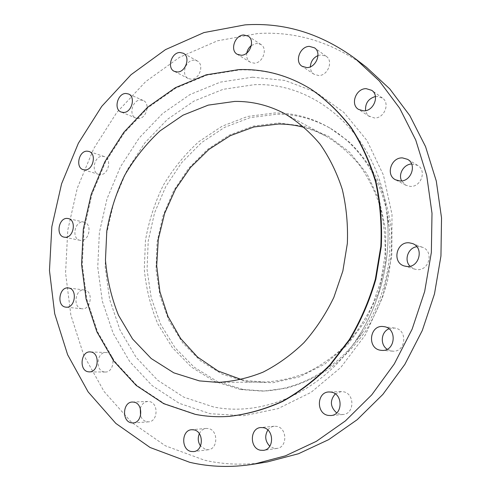 <?xml version="1.0" encoding="UTF-8"?>
<svg xmlns="http://www.w3.org/2000/svg" width="491" height="491" viewBox="0 0 491 491"><rect width="100%" height="100%" fill="white"/><g stroke="black" fill="none" stroke-linecap="round" stroke-linejoin="round"><path stroke-width="0.37" stroke-dasharray="2.46 1.84" d="M375.431 96.5L376.959 96.359L382.397 98.028C390.419 103.141 384.3 118.497 374.467 117.987L368.673 115.944L366.703 113.605L365.599 110.653M411.605 163.976L417.589 165.369C427.066 170.395 421.045 187.39 410.157 186.396L405.842 185.248L401.632 180.897M416.822 246.715L419.363 246.605L422.321 247.249C434.204 251.036 429.226 271.265 416.834 269.559L414.643 269.136L409.985 266.214M388.946 328.829L394.482 328.043C408.113 329.228 406.106 352.722 392.469 351.145L387.16 349.254M335.267 393.868L341.147 391.591L343 391.714C354.901 393.033 354.84 414.116 342.878 414.514L340.392 414.398L336.685 412.925M267.847 430.03C269.504 427.802 271.621 426.544 274.199 426.243L276.629 426.366C287.309 427.821 287.603 447.516 276.906 448.436L273.99 448.338L269.798 446.239M199.346 433.688C200.899 430.558 203.194 428.803 206.245 428.428L208.399 428.551C218.28 429.975 218.219 449.044 208.288 449.738L205.754 449.621L200.512 446.024M140.309 408.444C141.647 404.167 144.158 401.841 147.84 401.46L149.35 401.577C158.746 402.835 158.028 421.726 148.546 421.849L146.729 421.72C143.838 421.002 141.782 418.976 140.549 415.662M104.172 371.933C94.904 370.742 96.739 351.679 106.019 352.526L106.768 352.599C115.968 353.581 114.44 372.626 105.184 372.031L104.172 371.933M81.788 308.747C72.465 307.906 75.148 288.438 84.348 290.015L84.384 290.015C93.64 290.709 91.179 310.177 81.985 308.765L81.788 308.747M80.659 240.412L80.058 240.326C71.379 239.049 74.491 220.932 83.188 222.024L84.01 222.147C92.59 223.583 89.288 241.652 80.659 240.412M100.127 174.6L98.722 174.366C90.645 172.402 94.284 155.598 102.637 156.267L104.258 156.549C112.23 158.667 108.401 175.416 100.127 174.6M138.186 118.534L135.946 118.104C128.292 115.483 132.429 99.636 140.678 99.974L143.145 100.471C150.688 103.245 146.355 119.018 138.186 118.534M191.361 79.211L188.256 78.523C180.835 75.252 185.457 60.037 193.847 60.148L197.204 60.921C204.483 64.364 199.647 79.468 191.361 79.211M317.996 55.544L321.188 54.845L326.233 56.318C333.61 61.013 327.81 75.78 318.702 75.54L314.019 74.239C311.625 72.545 310.404 70.066 310.355 66.788M251.361 45.467L256.676 43.38L260.936 44.497C268.129 48.591 262.795 63.345 254.191 63.179L250.226 62.179C247.341 60.209 246.194 57.165 246.783 53.046M246.887 381.752L273.008 382.741L299.436 376.873L324.698 364.162L347.26 345.087L365.685 320.586L378.739 292.059L385.564 261.23L385.754 229.997L379.377 200.285L366.967 173.826L349.451 152.044L328.006 135.97L303.954 126.212L278.649 122.965L253.381 126.077L229.322 135.105L207.484 149.424L188.722 168.223L173.734 190.6L163.049 215.598L157.059 242.186L156.003 269.301L159.992 295.852L168.959 320.727L182.677 342.81L200.715 361.002L222.417 374.277L246.887 381.752M243.027 389.461L264.189 391.02L286.781 388.093C301.848 383.845 316.314 377.186 330.185 368.121C343.461 357.749 355.281 345.418 365.642 331.118C374.952 315.897 382.145 299.565 387.221 282.122C390.959 264.348 392.309 246.556 391.272 228.745C388.872 211.247 384.257 194.798 377.432 179.399C369.471 164.866 359.848 152.173 348.555 141.328L330.007 128.102C313.184 118.748 295.472 114.121 276.875 114.207L250.072 117.656L224.596 127.365L201.5 142.642L181.682 162.631L165.854 186.377L154.561 212.861L148.214 241.013L147.061 269.731L151.216 297.877L160.637 324.275L175.078 347.757L194.117 367.158L217.077 381.384L243.027 389.461M240.486 389.516L261.715 391.082C298.933 390.413 338.139 368.643 362.775 332.039C383.839 299.952 392.64 264.802 389.179 226.578C384.692 182.689 360.369 145.005 327.859 126.881C310.975 117.496 293.207 112.862 274.549 112.967L247.66 116.453L222.104 126.224L198.941 141.58C184.935 154.266 173.016 168.916 163.172 185.524C154.69 202.949 148.791 221.245 145.465 240.406L144.293 269.252C146.079 288.42 150.608 306.685 157.875 324.035L172.353 347.616L191.435 367.108L214.457 381.397L240.486 389.516M366.317 67.15C332.689 42.41 296.552 31.197 257.91 33.505L217.445 40.821L179.571 57.287L145.661 81.629L116.797 112.482L93.806 148.442L77.308 188.108L67.783 230.083L65.567 272.928L70.876 315.179L83.765 355.275L104.117 391.572L131.557 422.34L165.375 445.785L204.434 460.184C224.694 464.811 245.715 465.382 267.491 461.884M311.368 89.423C288.671 75.559 264.667 69.071 239.356 69.955L206.803 75.154L176.042 87.975L148.288 107.461L124.518 132.521L105.51 161.981L91.866 194.632L84.022 229.242L82.279 264.526L86.797 299.172L97.574 331.824L114.421 361.063L136.928 385.472L164.399 403.645L195.799 414.287C206.754 416.454 217.992 417.141 229.518 416.356M241.437 379.555L247.022 380.66L264.416 382.047C278.71 381.28 292.869 378.156 306.887 372.675C320.598 365.856 333.321 356.889 345.063 345.781C356.006 333.573 365.218 319.856 372.687 304.623L380.961 280.557L385.005 255.43C385.588 238.479 383.931 222.036 380.028 206.116C374.903 190.778 367.906 176.877 359.031 164.405C349.248 152.959 338.231 143.538 325.981 136.124L315.455 131.165L304.543 127.5M213.567 406.971L183.806 397.164L157.679 380.255L136.185 357.442L120.019 330.032L109.61 299.363L105.16 266.766L106.688 233.556L114.059 200.991L126.979 170.297L145.017 142.66L167.591 119.233L193.933 101.115L223.092 89.331L253.896 84.74C316.456 81.438 379.42 136.148 387.061 215.893C391.732 258.604 380.114 304.997 355.877 340.466C321.151 392.346 262.581 417.031 213.567 406.971M252.435 77.191L220.342 82.132L190.005 94.548L162.625 113.513L139.192 137.965L120.467 166.768L107.044 198.72L99.372 232.605L97.746 267.165L102.312 301.1L113.059 333.07L129.796 361.695L152.093 385.57L179.258 403.332L210.252 413.723L243.726 415.711L277.98 408.641L311.036 392.377L340.822 367.434L365.286 335.028L382.685 297.067L391.781 255.964L391.996 214.438L383.465 175.164L366.998 140.543L343.933 112.47L315.946 92.222L284.854 80.432L252.435 77.191M369.49 116.551L358.534 109.407M405.842 185.248L395.55 179.804M414.643 269.136L404.418 266.005M341.147 391.591L329.117 391.965M274.199 426.243L260.789 427.544M206.245 428.428L191.643 429.723M147.84 401.46L132.417 402.037M106.019 352.526L90.166 351.912M80.058 240.326L64.211 237.165M98.722 174.366L83.28 169.683M135.946 118.104L121.117 112.028M188.256 78.523L174.225 71.312M314.019 74.239L302.057 66.279M250.226 62.179L237.184 54.262M330.007 128.102L327.859 126.881M264.189 391.02L261.715 391.082M389.179 226.578L387.061 215.893C391.732 258.548 380.089 305.046 355.877 340.466L362.775 332.039M325.981 136.124L285.038 113.844M264.416 382.047L217.801 382.403M260.936 44.497L248.108 36.101M326.233 56.318L314.535 47.848M197.204 60.921L183.352 53.261M143.145 100.471L128.452 93.971M104.258 156.549L88.932 151.455M84.01 222.147L68.261 218.569M84.384 290.015L68.439 287.971M81.985 308.765L65.966 307.157M105.184 372.031L89.264 371.883M148.546 421.849L133.079 422.935M208.288 449.738L193.675 451.597M276.906 448.436L263.501 450.345M342.878 414.514L330.848 415.539M394.482 328.043L383.71 326.613M392.469 351.145L381.617 350.371M422.321 247.249L412.305 243.487M417.589 165.369L407.585 159.342M382.397 98.028L371.742 90.338"/><path stroke-width="0.74" d="M366.188 88.656C355.938 88.355 350.003 104.485 358.534 109.407L363.616 110.862C373.645 111.34 379.917 95.549 371.742 90.338L366.188 88.656M365.599 110.653C365.077 103.356 368.354 98.636 375.431 96.5M402.546 157.906C391.131 157.108 385.392 175.091 395.55 179.804L399.956 180.97C411.084 181.958 417.27 164.473 407.585 159.342L402.546 157.906M401.632 180.897C397.98 174.158 403.78 164.276 411.605 163.976M409.279 242.83C396.249 241.302 391.744 262.74 404.418 266.005L406.658 266.435C419.332 268.172 424.451 247.354 412.305 243.487L409.279 242.83M409.985 266.214C403.786 260.083 408.089 247.777 416.822 246.715M383.6 326.601C369.447 324.299 366.654 348.88 380.936 350.298L381.617 350.371C395.556 351.986 397.642 327.816 383.71 326.613L383.6 326.601M387.16 349.254C379.881 344.602 381.01 331.891 388.946 328.829M331.014 392.094L329.117 391.965C316.701 391.75 315.897 413.735 328.307 415.417L330.848 415.539C343.062 415.134 343.16 393.457 331.014 392.094M336.685 412.925C330.167 406.898 329.694 400.546 335.267 393.868M263.262 427.667L260.789 427.544C249.741 428.023 249.465 448.455 260.531 450.241L263.501 450.345C274.408 449.406 274.144 429.171 263.262 427.667M269.798 446.239C265.146 441.292 264.496 435.891 267.847 430.03M193.835 429.858L191.643 429.723C181.455 430.067 180.921 449.75 191.097 451.475L193.675 451.597C203.771 450.898 203.875 431.325 193.835 429.858M200.512 446.024C197.971 442.133 197.578 438.021 199.346 433.688M133.951 402.16L132.417 402.037C122.744 401.865 121.608 421.278 131.232 422.806L133.079 422.935C142.697 422.812 143.476 403.449 133.951 402.16M140.549 415.662L140.309 408.444M90.921 351.992L90.166 351.912C80.769 351.053 78.855 370.57 88.239 371.785L89.264 371.883C98.636 372.497 100.238 352.992 90.921 351.992M68.409 287.965C59.104 286.37 56.336 306.286 65.763 307.133L65.966 307.157C75.258 308.581 77.811 288.665 68.439 287.971L68.409 287.965M67.433 218.446C58.638 217.347 55.44 235.883 64.211 237.165L64.824 237.251C73.546 238.497 76.94 220.011 68.261 218.569L67.433 218.446M87.288 151.173C78.842 150.516 75.117 167.707 83.28 169.683L84.704 169.917C93.075 170.721 96.991 153.585 88.932 151.455L87.288 151.173M125.954 93.474C117.594 93.167 113.372 109.383 121.117 112.028L123.382 112.457C131.656 112.918 136.081 96.776 128.452 93.971L125.954 93.474M179.945 52.488C171.439 52.42 166.713 67.997 174.225 71.312L177.38 71.999C185.782 72.22 190.723 56.741 183.352 53.261L179.945 52.488M309.398 46.369C299.958 46.338 294.299 61.731 302.057 66.279L306.826 67.592C316.106 67.795 322.047 52.623 314.535 47.848L309.398 46.369M310.355 66.788C310.717 61.541 313.264 57.791 317.996 55.544M243.781 34.984C234.907 35.014 229.696 50.303 237.184 54.262L241.216 55.262C249.956 55.391 255.412 40.256 248.108 36.101L243.781 34.984M246.783 53.046C247.403 49.953 248.931 47.424 251.361 45.467M253.884 464.148L267.491 461.884L298.473 453.745L328.7 439.629L357.172 419.707L382.882 394.39L404.872 364.347L422.297 330.492L434.474 293.956L440.949 255.989L441.532 217.918L436.29 181.056L425.544 146.613L409.813 115.624L389.805 88.932L366.317 67.15L355.38 58.742C321.114 33.56 284.344 22.267 245.058 24.869L203.937 32.584L165.473 49.634L131.048 74.7L101.741 106.369L78.382 143.206L61.584 183.8L51.831 226.719L49.468 270.529L54.704 313.724L67.629 354.741L88.128 391.898L115.851 423.42L150.093 447.491L189.729 462.313C210.314 467.094 231.697 467.708 253.884 464.148L285.474 455.826L316.327 441.348L345.431 420.885L371.748 394.856L394.279 363.948L412.152 329.105L424.666 291.501L431.35 252.429L432 213.278L426.691 175.397L415.742 140.039L399.711 108.278L379.316 80.972L355.38 58.742M228.898 416.399L229.518 416.356C247.433 414.294 265.146 409.322 282.663 401.448C299.786 391.916 315.707 379.733 330.412 364.893L349.868 339.594C361.002 320.801 369.662 300.695 375.854 279.281L381.292 246.562C382.323 224.51 380.599 203.102 376.112 182.351C370.134 162.331 361.836 144.084 351.218 127.611C339.484 112.408 326.196 99.679 311.368 89.423L310.84 89.092C288.125 75.215 264.109 68.728 238.773 69.618L206.202 74.828L175.416 87.674L147.644 107.179L123.855 132.269L104.835 161.76L91.179 194.448L83.323 229.094L81.58 264.41L86.091 299.093L96.874 331.775L113.728 361.045L136.246 385.478L163.73 403.67L195.154 414.33C206.11 416.497 217.36 417.184 228.898 416.399C246.826 414.336 264.557 409.359 282.086 401.472C299.222 391.935 315.154 379.733 329.878 364.881L349.353 339.551C360.498 320.733 369.171 300.602 375.37 279.158L380.813 246.402C381.845 224.319 380.12 202.887 375.633 182.112C369.649 162.073 361.345 143.808 350.721 127.316C338.974 112.101 325.68 99.354 310.84 89.092M234.747 101.416L208.233 105.129L182.996 115.182L160.091 130.851C146.226 143.753 134.393 158.611 124.597 175.44C116.14 193.073 110.205 211.572 106.805 230.93L105.461 260.04C107.087 279.373 111.426 297.773 118.466 315.24L132.552 338.962L151.21 358.528L173.789 372.829L199.383 380.887L217.801 382.403C232.98 381.575 248.053 378.156 263.029 372.16C277.691 364.684 291.341 354.852 303.972 342.65C315.768 329.246 325.723 314.179 333.831 297.448L342.853 271.02L347.352 243.45C348.082 224.872 346.401 206.889 342.313 189.508C336.918 172.795 329.51 157.691 320.101 144.194C309.717 131.846 298.031 121.731 285.038 113.844C269.056 105.32 252.288 101.177 234.747 101.416M304.543 127.5C295.981 125.187 287.303 124.02 278.52 124.014L253.853 126.985L230.316 135.657L208.89 149.436L190.379 167.566L175.453 189.201L164.632 213.425L158.292 239.27L156.684 265.748L159.919 291.814L167.965 316.419L180.614 338.502L197.505 357.018L218.041 370.993L241.437 379.555"/></g></svg>
